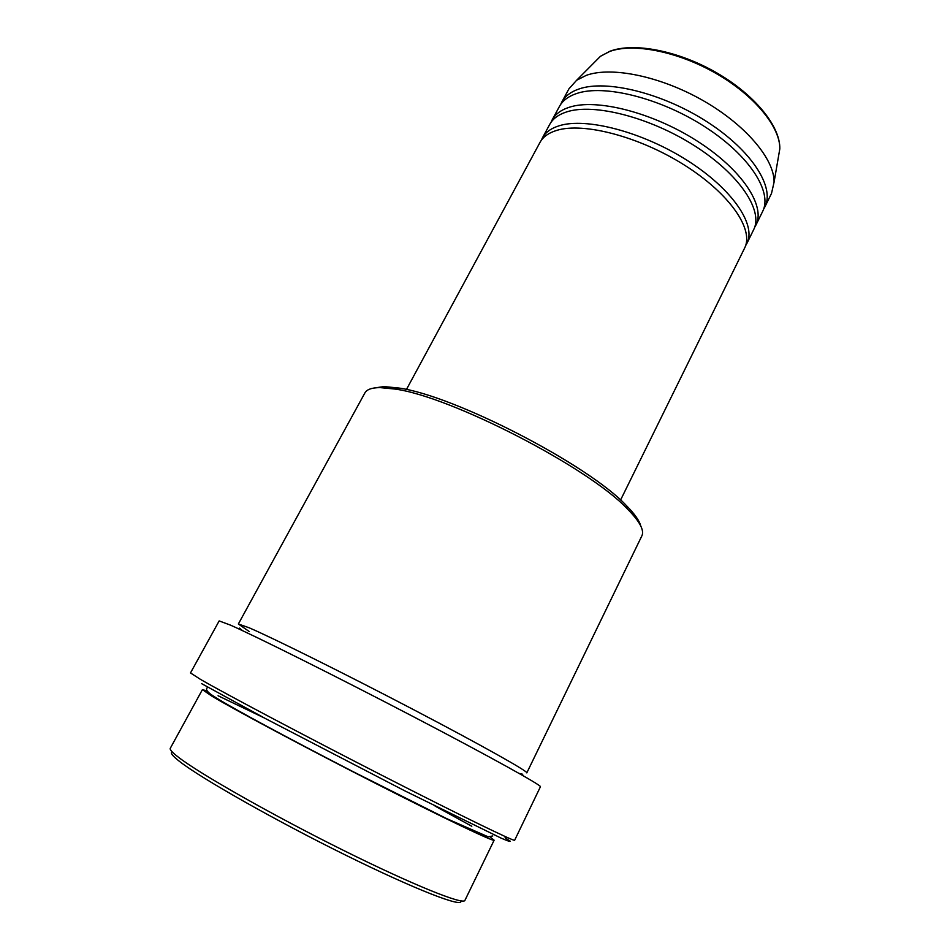 <?xml version="1.0" encoding="UTF-8"?>
<svg xmlns="http://www.w3.org/2000/svg" width="950" height="950" viewBox="0 0 950 950"><rect width="100%" height="100%" fill="white"/><g stroke="black" fill="none" stroke-linecap="round" stroke-linejoin="round"><path stroke-width="1.43" d="M620.564 500.056L744.622 248.057C754.229 229.746 730.111 193.99 684.855 165.359C639.73 136.646 583.442 121.98 556.688 130.399C548.542 132.893 542.961 136.907 539.98 142.441L406.422 389.536M745.596 245.694L746.878 243.461C756.568 225.007 732.533 189.121 687.337 160.479C642.283 131.765 585.996 117.206 559.182 125.768C551.012 128.309 545.431 132.359 542.414 137.928L541.334 140.268M746.878 243.461L753.647 229.71C763.539 210.841 739.801 174.586 694.783 145.92C649.907 117.171 593.631 102.944 566.651 111.91C558.422 114.57 552.781 118.75 549.706 124.45L542.414 137.928M754.633 227.371L755.891 225.15C765.854 206.138 742.211 169.753 697.252 141.087C652.436 112.326 596.161 98.206 569.121 107.314C560.892 110.01 555.216 114.237 552.116 119.973L551.048 122.289M755.891 225.15L762.613 211.494C772.778 192.066 749.431 155.325 704.639 126.623C660.001 97.838 603.737 84.039 576.531 93.551C568.254 96.377 562.519 100.724 559.36 106.59L552.116 119.973M763.598 209.166L764.845 206.958C775.069 187.388 751.818 150.528 707.097 121.826C662.506 93.029 606.254 79.325 579.001 88.979C570.701 91.853 564.953 96.235 561.759 102.137L560.678 104.441M460.786 900.873C463.968 908.271 416.67 890.209 345.848 855.238C275.108 820.349 200.901 778.204 179.633 761.508C172.389 755.867 169.931 752.685 172.271 751.961M202.409 689.629L170.287 748.279C169.587 749.526 172.318 752.519 178.505 757.281C199.607 773.668 271.605 814.625 342.321 849.811C413.108 885.068 463.683 905.314 464.93 900.351L494.131 840.192C494.297 842.199 445.74 819.149 376.058 783.619C306.47 748.161 234.258 709.579 211.862 696.136L202.409 689.629L207.183 691.006M373.576 388.099L383.907 386.579L398.537 387.992C453.637 395.2 588.608 464.859 626.394 505.59C634.648 513.926 639.445 520.731 640.763 526.003M238.355 623.996L249.138 627.784C272.959 638.008 345.396 673.977 413.725 709.745C482.161 745.548 528.521 771.661 526.811 772.884L641.856 535.883C644.528 530.421 639.766 521.503 627.57 509.105C589.083 467.721 451.024 396.471 394.998 389.061L380.131 387.612C371.866 387.659 366.783 389.441 364.895 392.932L238.355 623.996L249.339 631.596M505.056 837.746L510.209 841.189C510.684 841.973 507.621 840.94 501.018 838.078L405.08 790.982L266.273 719.008L201.626 683.644M200.521 679.404C224.723 693.441 305.235 736.096 383.254 775.996C461.356 815.955 515.149 842.068 514.651 840.239L540.431 786.742C542.272 785.733 490.449 756.901 413.452 716.716C336.549 676.566 255.823 636.274 230.351 625.076L219.165 620.92L190.487 672.932L200.521 679.404M218.072 695.744L264.385 717.998M435.112 806.111L471.794 826.251M490.247 837.104L494.131 840.192M764.845 206.958L771.519 193.396L774.072 182.174C774.559 159.386 745.904 125.044 703.261 100.676C660.666 76.249 611.515 66.239 586.352 75.323L576.626 80.263L568.943 88.837L561.759 102.137M778.359 157.296L779.807 148.889C780.377 127.252 754.597 95.558 716.122 73.471C677.706 51.348 632.997 42.691 609.544 51.538L600.436 56.311L594.427 62.356M576.626 80.263L600.436 56.311L609.864 51.264C633.864 42.085 678.324 50.742 716.514 72.734C754.704 94.715 780.472 126.338 779.807 148.889L774.072 182.174M398.537 387.992L394.998 389.061M626.394 505.59L627.57 509.105M492.789 835.941L488.217 836.819L446.583 818.579L352.652 771.436C290.664 739.444 232.631 708.474 213.821 696.35C211.197 694.628 205.544 691.054 206.672 688.263L207.955 687.278M242.428 630.61L239.566 628.116M519.068 773.383L522.749 774.274"/></g></svg>
